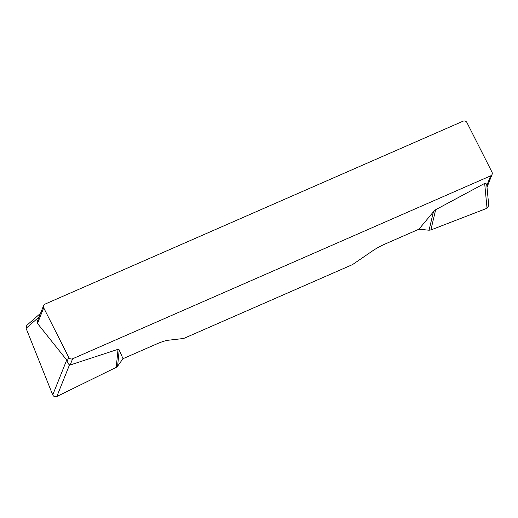 <?xml version="1.0" encoding="UTF-8"?>
<svg xmlns="http://www.w3.org/2000/svg" width="518" height="518" viewBox="0 0 518 518"><rect width="100%" height="100%" fill="white"/><g stroke="black" fill="none" stroke-linecap="round" stroke-linejoin="round"><path stroke-width="0.78" d="M52.732 394.923L66.705 360.042L67.139 361.337L68.719 357.342L43.7 307.821A2.946 2.784 21.6 0 1 45.027 304.111L463.053 121.199A2.946 2.784 21.6 0 1 466.964 122.617L491.983 172.138A2.946 2.784 21.6 0 1 490.656 175.848L72.63 358.76L70.163 364.996L118.033 349.313L119.218 349.903L122.993 358.689L117.599 366.2L116.239 367.346L56.831 396.503C55.018 397.138 53.652 396.613 52.732 394.923L26.101 328.334L26.8 325.336M488.752 205.529L487.037 208.262L430.872 229.973L429.046 230.219L418.907 229.215L385.437 243.861A19.619 4.351 153.2 0 0 372.397 250.997L352.544 264.581L183.67 338.474L168.499 340.209A19.619 4.351 153.2 0 0 156.837 343.887L122.993 358.689M418.907 229.215L433.404 211.836L435.67 209.712L484.66 183.404C485.716 182.938 486.434 183.65 486.823 185.541L490.656 175.848M66.705 360.042L37.51 323.472C37.095 322.876 37.296 321.529 38.112 319.431L43.583 305.594M70.163 364.996L69.529 364.808C68.59 364.329 67.793 363.176 67.139 361.337M68.719 357.342A2.946 2.784 21.6 0 0 72.63 358.76M486.901 186.079L486.823 185.541M488.739 205.348L487.017 208.268L430.866 229.973L435.67 209.712M429.046 230.219L433.404 211.836M116.239 367.346L118.033 349.313M117.599 366.2L119.218 349.903M43.7 307.821L37.51 323.472M487.037 208.262L484.66 183.404M39.083 316.964L26.101 328.334M69.529 364.808L56.831 396.503M487.011 187.238L492.1 174.365M488.752 205.497L486.894 186.04M26.819 325.317L40.527 313.319"/></g></svg>
